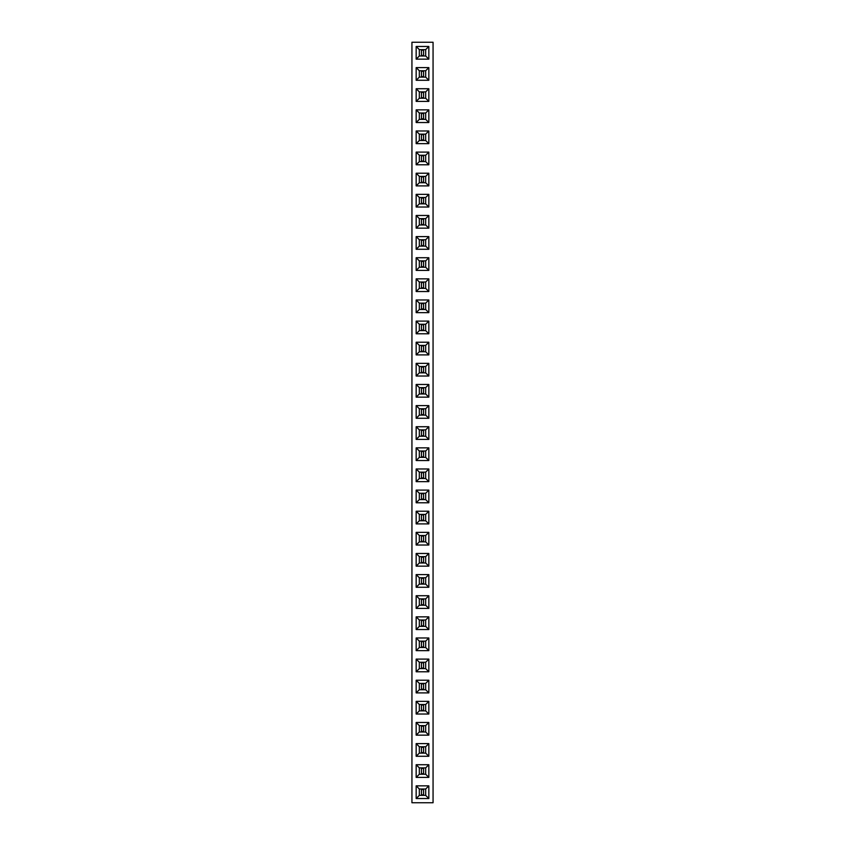 <?xml version="1.0" encoding="UTF-8"?>
<svg xmlns="http://www.w3.org/2000/svg" width="845" height="845" viewBox="0 0 845 845"><rect width="100%" height="100%" fill="white"/><g stroke="black" fill="none" stroke-linecap="round" stroke-linejoin="round"><path stroke-width="1.27" d="M433.062 802.75L433.062 42.25L411.937 42.25L411.937 802.75L433.062 802.75M416.162 342.225L416.162 354.9L428.837 354.9L428.837 342.225L416.162 342.225L419.321 345.383L419.321 351.742L425.679 351.742L425.679 345.383L419.321 345.383L419.331 351.731L425.669 351.731L425.669 345.394L419.331 345.394M428.837 333.775L428.837 321.1L416.162 321.1L416.162 333.775L428.837 333.775L425.679 330.617L425.679 324.258L419.321 324.258L419.321 330.617L425.679 330.617L425.669 324.269L419.331 324.269L419.331 330.606L425.669 330.606M428.837 299.975L416.162 299.975L416.162 312.65L428.837 312.65L428.837 299.975L425.679 303.133L419.321 303.133L419.321 309.492L425.679 309.492L425.679 303.133L419.331 303.144L419.331 309.481L425.669 309.481L425.669 303.144M416.162 278.85L416.162 291.525L428.837 291.525L428.837 278.85L416.162 278.85L419.321 282.008L419.321 288.367L425.679 288.367L425.679 282.008L419.321 282.008L419.331 288.356L425.669 288.356L425.669 282.019L419.331 282.019M428.837 215.475L416.162 215.475L416.162 228.15L428.837 228.15L428.837 215.475L425.679 218.633L419.321 218.633L419.321 224.992L425.679 224.992L425.679 218.633L419.331 218.644L419.331 224.981L425.669 224.981L425.669 218.644M416.162 236.6L416.162 249.275L428.837 249.275L428.837 236.6L416.162 236.6L419.321 239.758L419.321 246.117L425.679 246.117L425.679 239.758L419.321 239.758L419.331 246.106L425.669 246.106L425.669 239.769L419.331 239.769M428.837 257.725L416.162 257.725L416.162 270.4L428.837 270.4L428.837 257.725L425.679 260.883L419.321 260.883L419.321 267.242L425.679 267.242L425.679 260.883L419.331 260.894L419.331 267.231L425.669 267.231L425.669 260.894M428.837 397.15L428.837 384.475L416.162 384.475L416.162 397.15L428.837 397.15L425.679 393.992L425.679 387.633L419.321 387.633L419.321 393.992L425.679 393.992L425.669 387.644L419.331 387.644L419.331 393.981L425.669 393.981M428.837 376.025L428.837 363.35L416.162 363.35L416.162 376.025L428.837 376.025L425.679 372.867L425.679 366.508L419.321 366.508L419.321 372.867L425.679 372.867L425.669 366.519L419.331 366.519L419.331 372.856L425.669 372.856M428.837 566.15L428.837 553.475L416.162 553.475L416.162 566.15L428.837 566.15L425.679 562.992L425.679 556.633L419.321 556.633L419.321 562.992L425.679 562.992L425.669 556.644L419.331 556.644L419.331 562.981L425.669 562.981M428.837 532.35L416.162 532.35L416.162 545.025L428.837 545.025L428.837 532.35L425.679 535.508L419.321 535.508L419.321 541.867L425.679 541.867L425.679 535.508L419.331 535.519L419.331 541.856L425.669 541.856L425.669 535.519M416.162 511.225L416.162 523.9L428.837 523.9L428.837 511.225L416.162 511.225L419.321 514.383L419.321 520.742L425.679 520.742L425.679 514.383L419.321 514.383L419.331 520.731L425.669 520.731L425.669 514.394L419.331 514.394M428.837 490.1L416.162 490.1L416.162 502.775L428.837 502.775L428.837 490.1L425.679 493.258L419.321 493.258L419.321 499.617L425.679 499.617L425.679 493.258L419.331 493.269L419.331 499.606L425.669 499.606L425.669 493.269M428.837 439.4L428.837 426.725L416.162 426.725L416.162 439.4L428.837 439.4L425.679 436.242L425.679 429.883L419.321 429.883L419.321 436.242L425.679 436.242L425.669 429.894L419.331 429.894L419.331 436.231L425.669 436.231M416.162 447.85L416.162 460.525L428.837 460.525L428.837 447.85L416.162 447.85L419.321 451.008L419.321 457.367L425.679 457.367L425.679 451.008L419.321 451.008L419.331 457.356L425.669 457.356L425.669 451.019L419.331 451.019M416.162 468.975L416.162 481.65L428.837 481.65L428.837 468.975L416.162 468.975L419.321 472.133L419.321 478.492L425.679 478.492L425.679 472.133L419.321 472.133L419.331 478.481L425.669 478.481L425.669 472.144L419.331 472.144M416.162 405.6L416.162 418.275L428.837 418.275L428.837 405.6L416.162 405.6L419.321 408.758L419.321 415.117L425.679 415.117L425.679 408.758L419.321 408.758L419.331 415.106L425.669 415.106L425.669 408.769L419.331 408.769M416.162 88.725L416.162 101.4L428.837 101.4L428.837 88.725L416.162 88.725L419.321 91.883L419.321 98.242L425.679 98.242L425.679 91.883L419.321 91.883L419.331 98.231L425.669 98.231L425.669 91.894L419.331 91.894M416.162 109.85L416.162 122.525L428.837 122.525L428.837 109.85L416.162 109.85L419.321 113.008L419.321 119.367L425.679 119.367L425.679 113.008L419.321 113.008L419.331 119.356L425.669 119.356L425.669 113.019L419.331 113.019M416.162 185.9L428.837 185.9L428.837 173.225L416.162 173.225L416.162 185.9L419.321 182.742L425.679 182.742L425.679 176.383L419.321 176.383L419.321 182.742L425.669 182.731L425.669 176.394L419.331 176.394L419.331 182.731M428.837 164.775L428.837 152.1L416.162 152.1L416.162 164.775L428.837 164.775L425.679 161.617L425.679 155.258L419.321 155.258L419.321 161.617L425.679 161.617L425.669 155.269L419.331 155.269L419.331 161.606L425.669 161.606M416.162 143.65L428.837 143.65L428.837 130.975L416.162 130.975L416.162 143.65L419.321 140.492L425.679 140.492L425.679 134.133L419.321 134.133L419.321 140.492L425.669 140.481L425.669 134.144L419.331 134.144L419.331 140.481M428.837 194.35L416.162 194.35L416.162 207.025L428.837 207.025L428.837 194.35L425.679 197.508L419.321 197.508L419.321 203.867L425.679 203.867L425.679 197.508L419.331 197.519L419.331 203.856L425.669 203.856L425.669 197.519M416.162 659.1L416.162 671.775L428.837 671.775L428.837 659.1L416.162 659.1L419.321 662.258L419.321 668.617L425.679 668.617L425.679 662.258L419.321 662.258L419.331 668.606L425.669 668.606L425.669 662.269L419.331 662.269M416.162 650.65L428.837 650.65L428.837 637.975L416.162 637.975L416.162 650.65L419.321 647.492L425.679 647.492L425.679 641.133L419.321 641.133L419.321 647.492L425.669 647.481L425.669 641.144L419.331 641.144L419.331 647.481M416.162 629.525L428.837 629.525L428.837 616.85L416.162 616.85L416.162 629.525L419.321 626.367L425.679 626.367L425.679 620.008L419.321 620.008L419.321 626.367L425.669 626.356L425.669 620.019L419.331 620.019L419.331 626.356M416.162 574.6L416.162 587.275L428.837 587.275L428.837 574.6L416.162 574.6L419.321 577.758L419.321 584.117L425.679 584.117L425.679 577.758L419.321 577.758L419.331 584.106L425.669 584.106L425.669 577.769L419.331 577.769M416.162 595.725L416.162 608.4L428.837 608.4L428.837 595.725L416.162 595.725L419.321 598.883L419.321 605.242L425.679 605.242L425.679 598.883L419.321 598.883L419.331 605.231L425.669 605.231L425.669 598.894L419.331 598.894M416.162 777.4L428.837 777.4L428.837 764.725L416.162 764.725L416.162 777.4L419.321 774.242L425.679 774.242L425.679 767.883L419.321 767.883L419.321 774.242L425.669 774.231L425.669 767.894L419.331 767.894L419.331 774.231M428.837 756.275L428.837 743.6L416.162 743.6L416.162 756.275L428.837 756.275L425.679 753.117L425.679 746.758L419.321 746.758L419.321 753.117L425.679 753.117L425.669 746.769L419.331 746.769L419.331 753.106L425.669 753.106M428.837 722.475L416.162 722.475L416.162 735.15L428.837 735.15L428.837 722.475L425.679 725.633L419.321 725.633L419.321 731.992L425.679 731.992L425.679 725.633L419.331 725.644L419.331 731.981L425.669 731.981L425.669 725.644M428.837 692.9L428.837 680.225L416.162 680.225L416.162 692.9L428.837 692.9L425.679 689.742L425.679 683.383L419.321 683.383L419.321 689.742L425.679 689.742L425.669 683.394L419.331 683.394L419.331 689.731L425.669 689.731M428.837 701.35L416.162 701.35L416.162 714.025L428.837 714.025L428.837 701.35L425.679 704.508L419.321 704.508L419.321 710.867L425.679 710.867L425.679 704.508L419.331 704.519L419.331 710.856L425.669 710.856L425.669 704.519M416.162 67.6L416.162 80.275L428.837 80.275L428.837 67.6L416.162 67.6L419.321 70.758L419.321 77.117L425.679 77.117L425.679 70.758L419.321 70.758L419.331 77.106L425.669 77.106L425.669 70.769L419.331 70.769M428.837 785.85L416.162 785.85L416.162 798.525L428.837 798.525L428.837 785.85L425.679 789.008L419.321 789.008L419.321 795.367L425.679 795.367L425.679 789.008L419.331 789.019L419.331 795.356L425.669 795.356L425.669 789.019M428.837 46.475L416.162 46.475L416.162 59.15L428.837 59.15L428.837 46.475L425.679 49.633L419.321 49.633L419.321 55.992L425.679 55.992L425.679 49.633L419.331 49.644L419.331 55.981L425.669 55.981L425.669 49.644M416.162 354.9L419.321 351.742M428.837 342.225L425.679 345.383M428.837 354.9L425.679 351.742M428.837 321.1L425.679 324.258M416.162 333.775L419.321 330.617M416.162 321.1L419.321 324.258M416.162 299.975L419.321 303.133M428.837 312.65L425.679 309.492M416.162 312.65L419.321 309.492M416.162 291.525L419.321 288.367M428.837 278.85L425.679 282.008M428.837 291.525L425.679 288.367M416.162 215.475L419.321 218.633M428.837 228.15L425.679 224.992M416.162 228.15L419.321 224.992M416.162 249.275L419.321 246.117M428.837 236.6L425.679 239.758M428.837 249.275L425.679 246.117M416.162 257.725L419.321 260.883M428.837 270.4L425.679 267.242M416.162 270.4L419.321 267.242M428.837 384.475L425.679 387.633M416.162 397.15L419.321 393.992M416.162 384.475L419.321 387.633M428.837 363.35L425.679 366.508M416.162 376.025L419.321 372.867M416.162 363.35L419.321 366.508M428.837 553.475L425.679 556.633M416.162 566.15L419.321 562.992M416.162 553.475L419.321 556.633M416.162 532.35L419.321 535.508M428.837 545.025L425.679 541.867M416.162 545.025L419.321 541.867M416.162 523.9L419.321 520.742M428.837 511.225L425.679 514.383M428.837 523.9L425.679 520.742M416.162 490.1L419.321 493.258M428.837 502.775L425.679 499.617M416.162 502.775L419.321 499.617M428.837 426.725L425.679 429.883M416.162 439.4L419.321 436.242M416.162 426.725L419.321 429.883M416.162 460.525L419.321 457.367M428.837 447.85L425.679 451.008M428.837 460.525L425.679 457.367M416.162 481.65L419.321 478.492M428.837 468.975L425.679 472.133M428.837 481.65L425.679 478.492M416.162 418.275L419.321 415.117M428.837 405.6L425.679 408.758M428.837 418.275L425.679 415.117M416.162 101.4L419.321 98.242M428.837 88.725L425.679 91.883M428.837 101.4L425.679 98.242M416.162 122.525L419.321 119.367M428.837 109.85L425.679 113.008M428.837 122.525L425.679 119.367M428.837 185.9L425.679 182.742M416.162 173.225L419.321 176.383M428.837 173.225L425.679 176.383M428.837 152.1L425.679 155.258M416.162 164.775L419.321 161.617M416.162 152.1L419.321 155.258M428.837 143.65L425.679 140.492M416.162 130.975L419.321 134.133M428.837 130.975L425.679 134.133M416.162 194.35L419.321 197.508M428.837 207.025L425.679 203.867M416.162 207.025L419.321 203.867M416.162 671.775L419.321 668.617M428.837 659.1L425.679 662.258M428.837 671.775L425.679 668.617M428.837 650.65L425.679 647.492M416.162 637.975L419.321 641.133M428.837 637.975L425.679 641.133M428.837 629.525L425.679 626.367M416.162 616.85L419.321 620.008M428.837 616.85L425.679 620.008M416.162 587.275L419.321 584.117M428.837 574.6L425.679 577.758M428.837 587.275L425.679 584.117M416.162 608.4L419.321 605.242M428.837 595.725L425.679 598.883M428.837 608.4L425.679 605.242M428.837 777.4L425.679 774.242M416.162 764.725L419.321 767.883M428.837 764.725L425.679 767.883M428.837 743.6L425.679 746.758M416.162 756.275L419.321 753.117M416.162 743.6L419.321 746.758M416.162 722.475L419.321 725.633M428.837 735.15L425.679 731.992M416.162 735.15L419.321 731.992M428.837 680.225L425.679 683.383M416.162 692.9L419.321 689.742M416.162 680.225L419.321 683.383M416.162 701.35L419.321 704.508M428.837 714.025L425.679 710.867M416.162 714.025L419.321 710.867M416.162 80.275L419.321 77.117M428.837 67.6L425.679 70.758M428.837 80.275L425.679 77.117M416.162 785.85L419.321 789.008M428.837 798.525L425.679 795.367M416.162 798.525L419.321 795.367M416.162 46.475L419.321 49.633M428.837 59.15L425.679 55.992M416.162 59.15L419.321 55.992M421.444 351.731L421.444 345.394M423.556 351.731L423.556 345.394M421.444 351.203L423.556 351.203M421.444 345.922L423.556 345.922M421.444 330.606L421.444 324.269M423.556 330.606L423.556 324.269M421.444 330.078L423.556 330.078M421.444 324.797L423.556 324.797M421.444 309.481L421.444 303.144M423.556 309.481L423.556 303.144M421.444 308.953L423.556 308.953M421.444 303.672L423.556 303.672M421.444 288.356L421.444 282.019M423.556 288.356L423.556 282.019M421.444 287.828L423.556 287.828M421.444 282.547L423.556 282.547M421.444 224.981L421.444 218.644M423.556 224.981L423.556 218.644M421.444 224.453L423.556 224.453M421.444 219.172L423.556 219.172M421.444 246.106L421.444 239.769M423.556 246.106L423.556 239.769M421.444 245.578L423.556 245.578M421.444 240.297L423.556 240.297M421.444 267.231L421.444 260.894M423.556 267.231L423.556 260.894M421.444 266.703L423.556 266.703M421.444 261.422L423.556 261.422M421.444 393.981L421.444 387.644M423.556 393.981L423.556 387.644M421.444 393.453L423.556 393.453M421.444 388.172L423.556 388.172M421.444 372.856L421.444 366.519M423.556 372.856L423.556 366.519M421.444 372.328L423.556 372.328M421.444 367.047L423.556 367.047M421.444 562.981L421.444 556.644M423.556 562.981L423.556 556.644M421.444 562.453L423.556 562.453M421.444 557.172L423.556 557.172M421.444 541.856L421.444 535.519M423.556 541.856L423.556 535.519M421.444 541.328L423.556 541.328M421.444 536.047L423.556 536.047M421.444 520.731L421.444 514.394M423.556 520.731L423.556 514.394M421.444 520.203L423.556 520.203M421.444 514.922L423.556 514.922M421.444 499.606L421.444 493.269M423.556 499.606L423.556 493.269M421.444 499.078L423.556 499.078M421.444 493.797L423.556 493.797M421.444 436.231L421.444 429.894M423.556 436.231L423.556 429.894M421.444 435.703L423.556 435.703M421.444 430.422L423.556 430.422M421.444 457.356L421.444 451.019M423.556 457.356L423.556 451.019M421.444 456.828L423.556 456.828M421.444 451.547L423.556 451.547M421.444 478.481L421.444 472.144M423.556 478.481L423.556 472.144M421.444 477.953L423.556 477.953M421.444 472.672L423.556 472.672M421.444 415.106L421.444 408.769M423.556 415.106L423.556 408.769M421.444 414.578L423.556 414.578M421.444 409.297L423.556 409.297M421.444 98.231L421.444 91.894M423.556 98.231L423.556 91.894M421.444 97.703L423.556 97.703M421.444 92.422L423.556 92.422M421.444 119.356L421.444 113.019M423.556 119.356L423.556 113.019M421.444 118.828L423.556 118.828M421.444 113.547L423.556 113.547M421.444 182.731L421.444 176.394M423.556 182.731L423.556 176.394M421.444 182.203L423.556 182.203M421.444 176.922L423.556 176.922M421.444 161.606L421.444 155.269M423.556 161.606L423.556 155.269M421.444 161.078L423.556 161.078M421.444 155.797L423.556 155.797M421.444 140.481L421.444 134.144M423.556 140.481L423.556 134.144M421.444 139.953L423.556 139.953M421.444 134.672L423.556 134.672M421.444 203.856L421.444 197.519M423.556 203.856L423.556 197.519M421.444 203.328L423.556 203.328M421.444 198.047L423.556 198.047M421.444 668.606L421.444 662.269M423.556 668.606L423.556 662.269M421.444 668.078L423.556 668.078M421.444 662.797L423.556 662.797M421.444 647.481L421.444 641.144M423.556 647.481L423.556 641.144M421.444 646.953L423.556 646.953M421.444 641.672L423.556 641.672M421.444 626.356L421.444 620.019M423.556 626.356L423.556 620.019M421.444 625.828L423.556 625.828M421.444 620.547L423.556 620.547M421.444 584.106L421.444 577.769M423.556 584.106L423.556 577.769M421.444 583.578L423.556 583.578M421.444 578.297L423.556 578.297M421.444 605.231L421.444 598.894M423.556 605.231L423.556 598.894M421.444 604.703L423.556 604.703M421.444 599.422L423.556 599.422M421.444 774.231L421.444 767.894M423.556 774.231L423.556 767.894M421.444 773.703L423.556 773.703M421.444 768.422L423.556 768.422M421.444 753.106L421.444 746.769M423.556 753.106L423.556 746.769M421.444 752.578L423.556 752.578M421.444 747.297L423.556 747.297M421.444 731.981L421.444 725.644M423.556 731.981L423.556 725.644M421.444 731.453L423.556 731.453M421.444 726.172L423.556 726.172M421.444 689.731L421.444 683.394M423.556 689.731L423.556 683.394M421.444 689.203L423.556 689.203M421.444 683.922L423.556 683.922M421.444 710.856L421.444 704.519M423.556 710.856L423.556 704.519M421.444 710.328L423.556 710.328M421.444 705.047L423.556 705.047M421.444 77.106L421.444 70.769M423.556 77.106L423.556 70.769M421.444 76.578L423.556 76.578M421.444 71.297L423.556 71.297M421.444 795.356L421.444 789.019M423.556 795.356L423.556 789.019M421.444 794.828L423.556 794.828M421.444 789.547L423.556 789.547M421.444 55.981L421.444 49.644M423.556 55.981L423.556 49.644M421.444 55.453L423.556 55.453M421.444 50.172L423.556 50.172"/></g></svg>

